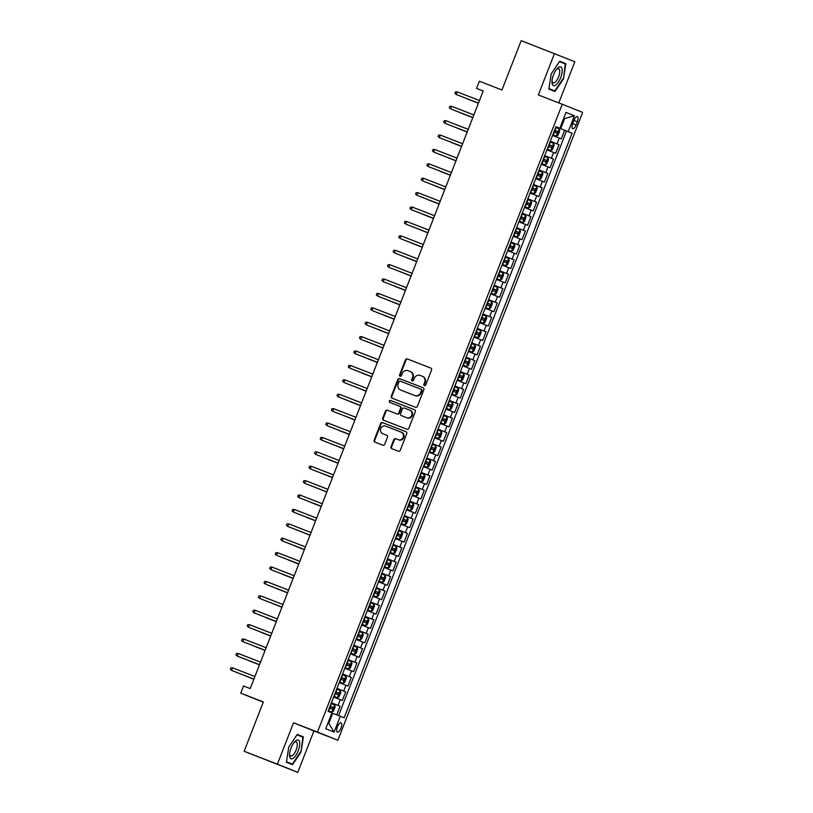 <?xml version="1.0" encoding="UTF-8"?>
<svg xmlns="http://www.w3.org/2000/svg" width="813" height="813" viewBox="0 0 813 813"><rect width="100%" height="100%" fill="white"/><g stroke="black" fill="none" stroke-linecap="round" stroke-linejoin="round"><path stroke-width="1.22" d="M424.406 385.626A1.057 0.976 -68.1 0 0 425.707 384.996L431.571 369.976A1.514 1.402 -68.1 0 0 430.809 368.055L407.303 358.94A1.514 1.402 -68.1 0 0 405.453 359.844L399.6 374.864A1.057 0.976 -68.1 0 0 400.128 376.206A1.057 0.976 -68.1 0 0 401.419 375.576L402.181 373.634A4.858 4.482 -68.1 0 1 408.126 370.728L410.077 371.49A4.858 4.482 -68.1 0 1 410.128 371.5A4.858 4.482 -68.1 0 1 412.496 377.628L411.744 379.58A1.057 0.976 -68.1 0 0 412.272 380.921A1.057 0.976 -68.1 0 0 413.563 380.281L414.325 378.34A4.858 4.482 -68.1 0 1 420.27 375.443L422.221 376.195A4.858 4.482 -68.1 0 1 424.64 382.344L423.878 384.285A1.057 0.976 -68.1 0 0 424.406 385.626L424.406 385.626M340.993 728.163A4.949 1.9 111.2 0 0 341.013 722.848A4.949 1.9 111.2 0 0 337.456 726.751A4.949 1.9 111.2 0 0 337.436 732.076A4.949 1.9 111.2 0 0 340.993 728.163M391.033 446.764A1.514 1.402 -68.1 0 0 391.785 448.674L398.38 451.235A1.514 1.402 -68.1 0 0 400.24 450.331L406.744 433.654A1.514 1.402 -68.1 0 0 406.002 431.733L382.486 422.618A1.514 1.402 -68.1 0 0 380.626 423.522L374.122 440.199A1.514 1.402 -68.1 0 0 374.864 442.109A1.514 1.402 -68.1 0 0 374.874 442.12L382.842 445.209A1.514 1.402 -68.1 0 0 384.701 444.305L387.486 437.16A1.514 1.402 -68.1 0 0 386.744 435.25L382.781 433.715A4.055 3.75 -68.1 0 1 380.769 428.553A4.055 3.75 -68.1 0 1 385.728 426.154L401.195 432.15A4.055 3.75 -68.1 0 0 401.195 432.15A4.055 3.75 -68.1 0 1 403.207 437.313A4.055 3.75 -68.1 0 1 398.248 439.711L395.677 438.715A1.514 1.402 -68.1 0 0 393.817 439.62L391.033 446.764L391.581 446.977A1.514 1.402 -68.1 0 0 392.222 448.847M558.795 102.895L574.852 61.737L521.194 40.65L501.967 89.969L479.355 81.198L476.54 88.393L483.196 90.975L250.211 688.56L243.554 685.979L240.75 693.174L263.27 702.178M277.396 764.169L297.792 772.35L313.93 730.948L293.534 722.767L277.396 764.169L244.134 751.263L263.361 701.944L240.75 693.174M293.534 722.767L317.476 732.056L562.261 104.237L582.657 112.418L337.873 740.237L317.476 732.056M554.456 53.556L538.308 94.948L562.261 104.237M415.514 407.283A1.514 1.402 -68.1 0 0 417.374 406.378L423.878 389.691A1.514 1.402 -68.1 0 0 423.136 387.781A1.514 1.402 -68.1 0 0 423.126 387.771L399.62 378.655A1.514 1.402 -68.1 0 0 397.76 379.559L391.256 396.246A1.514 1.402 -68.1 0 0 391.998 398.157L415.514 407.283M415.311 411.673L408.807 428.349A1.514 1.402 -68.1 0 1 406.947 429.264L383.451 420.138A1.514 1.402 -68.1 0 0 383.451 420.138A1.514 1.402 -68.1 0 1 382.689 418.217L385.474 411.083A1.514 1.402 -68.1 0 1 387.334 410.179L396.866 413.878A1.514 1.402 -68.1 0 0 398.716 412.963L400.565 408.228A1.514 1.402 -68.1 0 0 399.813 406.317L389.884 402.465A1.057 0.976 -68.1 0 1 389.366 401.114A1.057 0.976 -68.1 0 1 390.657 400.484L414.559 409.752A1.514 1.402 -68.1 0 0 414.559 409.752L414.559 409.752A1.514 1.402 -68.1 0 1 415.311 411.673M297.792 772.35L244.134 751.263M336.724 714.84L340.078 706.233L331.358 702.849M331.379 702.798L338.066 705.42L340.312 699.668L342.324 700.471L345.698 691.833L336.968 688.448M336.989 688.398L343.686 691.03L345.932 685.268L347.944 686.07L351.307 677.432L342.588 674.048M342.598 673.997L349.295 676.629L351.541 670.867L353.553 671.67L356.927 663.032L348.198 659.648M348.218 659.597L354.915 662.229L357.161 656.467L359.173 657.27L362.537 648.632L353.807 645.248M353.828 645.197L360.525 647.829L362.771 642.067L364.783 642.87L368.157 634.231L359.427 630.847M359.448 630.797L366.145 633.429L368.391 627.666L370.403 628.469L373.767 619.831L365.037 616.447M365.057 616.396L371.754 619.028L374 613.266L376.013 614.079L379.376 605.431L370.657 602.047L379.376 605.431M377.364 604.628L379.61 598.866L381.622 599.679L384.996 591.031L376.267 587.647M376.287 587.606L382.984 590.228L385.23 584.466L387.242 585.279L390.606 576.63L381.886 573.246M381.897 573.206L388.594 575.828L390.84 570.065L392.852 570.878L396.226 562.24L387.496 558.846M387.516 558.805L394.214 561.427L396.459 555.665L398.472 556.478L401.835 547.84L393.116 544.456M393.126 544.405L399.823 547.027L402.069 541.265L404.081 542.078L407.455 533.44L398.726 530.056M398.746 530.005L405.443 532.627L407.689 526.875L409.701 527.678L413.065 519.04L404.335 515.655M404.356 515.605L411.053 518.227L413.299 512.475L415.311 513.277L418.685 504.639L409.955 501.255M409.976 501.204L416.673 503.826L418.908 498.074L420.921 498.877L424.295 490.239L415.565 486.855M415.585 486.804L422.282 489.436L424.528 483.674L426.54 484.477L429.904 475.839L421.185 472.455M421.205 472.404L427.892 475.036L430.138 469.274L432.15 470.077L435.524 461.438L426.795 458.054M426.815 458.004L433.512 460.636L435.758 454.874L437.77 455.676L441.134 447.038L432.414 443.654M432.425 443.603L439.122 446.235L441.368 440.473L443.38 441.276L446.754 432.638L438.024 429.254M438.044 429.203L444.741 431.835L446.987 426.073L449 426.876L452.363 418.238L443.634 414.854M443.654 414.803L450.351 417.435L452.597 411.673L454.609 412.486L457.983 403.837L449.254 400.453M449.274 400.413L455.971 403.035L458.217 397.272L460.229 398.085L463.593 389.437L454.863 386.053M454.884 386.012L461.581 388.634L463.827 382.872L465.839 383.685L469.203 375.037L460.483 371.653M460.504 371.612L467.19 374.234L469.436 368.472L471.449 369.285L474.822 360.647L466.093 357.253M466.113 357.212L472.81 359.834L475.056 354.072L477.068 354.885L480.432 346.247L471.713 342.862M471.723 342.812L478.42 345.434L480.666 339.671L482.678 340.484L486.052 331.846L477.322 328.462M477.343 328.411L484.04 331.033L486.286 325.281L488.298 326.084L491.662 317.446L482.942 314.062M482.952 314.011L489.65 316.633L491.895 310.881L493.908 311.684L497.282 303.046L488.552 299.662M488.572 299.611L495.269 302.233L497.515 296.481L499.528 297.284L502.891 288.645L494.162 285.261M494.182 285.211L500.879 287.843L503.125 282.081L505.137 282.883L508.511 274.245L499.782 270.861M499.802 270.81L506.499 273.442L508.735 267.68L510.747 268.483L514.121 259.845L505.391 256.461M505.412 256.41L512.109 259.042L514.355 253.28L516.367 254.083L519.731 245.445L511.011 242.061M511.031 242.01L517.718 244.642L519.964 238.88L521.976 239.683L525.35 231.044L516.621 227.66M516.641 227.61L523.338 230.242L525.584 224.479L527.596 225.282L530.96 216.644L522.241 213.26M522.251 213.209L528.948 215.841L531.194 210.079L533.206 210.882L536.58 202.244L527.85 198.86M527.871 198.819L534.568 201.441L536.814 195.679L538.826 196.492L542.19 187.844L533.46 184.46M533.48 184.419L540.178 187.041L542.423 181.279L544.436 182.092L547.81 173.443L539.08 170.059M539.1 170.019L545.797 172.641L548.043 166.878L550.055 167.691L553.419 159.053L544.69 155.659L553.419 159.053M551.407 158.24L553.653 152.478L555.665 153.291L559.029 144.653L550.33 141.218M550.31 141.259L559.029 144.653M573.927 120.415L572.698 123.576A4.787 1.839 111.2 0 0 572.667 128.728A4.787 1.839 111.2 0 0 576.112 124.948L577.342 121.777A4.787 1.839 111.2 0 0 577.372 116.625A4.787 1.839 111.2 0 0 573.927 120.415L577.342 121.777M327.954 723.011L328.828 723.367L332.761 713.286L344.143 717.777L572.078 133.159L555.94 126.818M340.291 716.233L334.113 732.076L325.739 728.712L331.907 712.869L328.046 711.324L555.98 126.706L559.842 128.251L566.021 112.407L574.395 115.771L568.226 131.615M338.584 715.562L566.498 130.995L564.649 130.253L561.275 138.891L552.576 135.456M545.797 172.641L547.81 173.443M540.178 187.041L542.19 187.844M534.568 201.441L536.58 202.244M528.948 215.841L530.96 216.644M523.338 230.242L525.35 231.044M517.718 244.642L519.731 245.445M512.109 259.042L514.121 259.845M506.499 273.442L508.511 274.245M500.879 287.843L502.891 288.645M495.269 302.233L497.282 303.046M489.65 316.633L491.662 317.446M484.04 331.033L486.052 331.846M478.42 345.434L480.432 346.247M472.81 359.834L474.822 360.647M467.19 374.234L469.203 375.037M461.581 388.634L463.593 389.437M455.971 403.035L457.983 403.837M450.351 417.435L452.363 418.238M444.741 431.835L446.754 432.638M439.122 446.235L441.134 447.038M433.512 460.636L435.524 461.438M427.892 475.036L429.904 475.839M422.282 489.436L424.295 490.239M416.673 503.826L418.685 504.639M411.053 518.227L413.065 519.04M405.443 532.627L407.455 533.44M399.823 547.027L401.835 547.84M394.214 561.427L396.226 562.24M388.594 575.828L390.606 576.63M382.984 590.228L384.996 591.031M371.754 619.028L373.767 619.831M366.145 633.429L368.157 634.231M360.525 647.829L362.537 648.632M354.915 662.229L356.927 663.032M349.295 676.629L351.307 677.432M343.686 691.03L345.698 691.833M338.066 705.42L340.078 706.233M332.761 713.286L331.877 712.94M560.696 128.657L564.629 118.586L563.755 118.231L564.629 118.586L574.395 115.771M555.96 126.767L559.842 128.251M313.93 730.948L337.873 740.237M476.54 88.393L483.166 91.046M555.919 126.869L564.649 130.253M566.498 130.995L572.078 133.159M553.653 152.478L546.956 149.856M548.043 166.878L541.346 164.256M542.423 181.279L535.726 178.657M536.814 195.679L530.117 193.057M531.194 210.079L524.497 207.457M525.584 224.479L518.887 221.858M519.964 238.88L513.277 236.258M514.355 253.28L507.658 250.648M508.735 267.68L502.048 265.048M503.125 282.081L496.428 279.448M497.515 296.481L490.818 293.849M491.895 310.881L485.198 308.249M486.286 325.281L479.589 322.649M480.666 339.671L473.969 337.049M475.056 354.072L468.359 351.45M469.436 368.472L462.749 365.85M463.827 382.872L457.13 380.25M458.217 397.272L451.52 394.651M452.597 411.673L445.9 409.051M446.987 426.073L440.29 423.451M441.368 440.473L434.67 437.851M435.758 454.874L429.061 452.241M430.138 469.274L423.451 466.642M424.528 483.674L417.831 481.042M418.908 498.074L412.221 495.442M413.299 512.475L406.602 509.842M407.689 526.875L400.992 524.243M402.069 541.265L395.372 538.643M396.459 555.665L389.762 553.043M390.84 570.065L384.143 567.444M385.23 584.466L378.533 581.844M379.61 598.866L372.923 596.244M374 613.266L367.303 610.644M368.391 627.666L361.694 625.045M362.771 642.067L356.074 639.445M357.161 656.467L350.464 653.835M351.541 670.867L344.844 668.235M345.932 685.268L339.234 682.635M340.312 699.668L333.625 697.036M334.113 732.076L328.828 723.367M551.214 73.902L548.866 89.023L555.005 91.493L563.49 78.82L565.838 63.699L559.7 61.239L551.214 73.902M292.548 764.667L301.034 752.005L303.381 736.873L297.233 734.413L288.747 747.076L286.4 762.208L292.548 764.667M560.187 61.93L559.659 61.29M560.248 61.534L565.838 63.699M559.435 61.636L565.309 63.993L563.49 78.82M297.731 735.115L297.202 734.474M297.792 734.708L303.381 736.873M296.969 734.81L302.853 737.167L301.034 752.005M424.691 385.687A1.057 0.976 -68.1 0 1 424.437 384.508L425.189 382.567A4.858 4.482 -68.1 0 0 422.78 376.419L422.313 376.236M410.169 371.521L410.636 371.714A4.858 4.482 -68.1 0 1 410.677 371.724A4.858 4.482 -68.1 0 1 413.045 377.852L412.293 379.793A1.057 0.976 -68.1 0 0 412.557 380.982M430.931 368.116L407.862 359.163A1.514 1.402 -68.1 0 0 406.002 360.068L400.148 375.088A1.057 0.976 -68.1 0 0 400.413 376.267M423.248 387.831L400.169 378.878A1.514 1.402 -68.1 0 0 398.319 379.783L391.815 396.459A1.514 1.402 -68.1 0 0 392.445 398.329M421.449 390.545A1.057 0.976 -68.1 0 0 420.921 389.203A1.057 0.976 -68.1 0 0 420.921 389.193L400.281 381.195A1.057 0.976 -68.1 0 0 398.99 381.825L398.187 383.878A4.858 4.482 -68.1 0 0 400.555 390.006A4.858 4.482 -68.1 0 0 400.606 390.016L414.701 395.494A4.858 4.482 -68.1 0 0 420.646 392.588L421.449 390.545L421.998 390.758A1.057 0.976 -68.1 0 0 421.469 389.417L421.48 389.417M401.063 390.21A4.858 4.482 -68.1 0 0 401.114 390.23A4.858 4.482 -68.1 0 0 401.155 390.24L400.606 390.016M421.998 390.758L421.195 392.811A4.858 4.482 -68.1 0 1 415.25 395.718L401.155 390.24M399.844 406.327L400.362 406.53A1.514 1.402 -68.1 0 0 400.362 406.53A1.514 1.402 -68.1 0 1 401.114 408.451L399.274 413.187A1.514 1.402 -68.1 0 1 397.415 414.091L387.882 410.392A1.514 1.402 -68.1 0 0 386.023 411.307L383.238 418.441A1.514 1.402 -68.1 0 0 383.878 420.311M414.671 409.813L391.216 400.707A1.057 0.976 -68.1 0 0 390.342 402.638M406.754 417.709A4.055 3.75 -68.1 0 0 411.713 415.301A4.055 3.75 -68.1 0 0 409.701 410.148L404.254 408.035A1.514 1.402 -68.1 0 0 402.394 408.939L400.545 413.675A1.514 1.402 -68.1 0 0 401.307 415.595L407.303 417.933A4.055 3.75 -68.1 0 0 412.262 415.524A4.055 3.75 -68.1 0 0 410.25 410.372L410.291 410.382M401.287 415.595L401.846 415.809A1.514 1.402 -68.1 0 0 401.846 415.809A1.514 1.402 -68.1 0 0 401.856 415.819L401.307 415.595M407.303 417.933L401.856 415.819M401.276 432.181L401.754 432.374A4.055 3.75 -68.1 0 1 401.785 432.394A4.055 3.75 -68.1 0 1 403.766 437.526A4.055 3.75 -68.1 0 1 398.807 439.935L396.226 438.939A1.514 1.402 -68.1 0 0 394.366 439.843L391.581 446.977M383.258 433.908A4.055 3.75 -68.1 0 0 383.33 433.929L382.781 433.715M386.846 435.301L383.33 433.929M406.104 431.784L383.035 422.831A1.514 1.402 -68.1 0 0 381.175 423.746L374.671 440.422A1.514 1.402 -68.1 0 0 375.311 442.282M556.387 136.127L552.85 134.745L556.438 136.106L558.053 135.131L559.74 130.812L559.202 128.932L555.655 127.539M553.917 132.001L556.885 133.169L557.555 131.442L554.588 130.273L555.635 130.7L554.964 132.428M468.217 99.298L478.41 103.251L468.217 99.298M457.211 91.889L455.473 91.879L454.914 93.322L456.195 94.481L457.211 91.889L479.477 100.527M478.461 103.119L456.195 94.481L478.461 103.129M560.665 77.692A10.051 3.862 111.2 0 0 561.803 68.099A10.051 3.862 111.2 0 0 557.007 68.759A10.051 3.862 111.2 0 0 553.501 74.826A10.051 3.862 111.2 0 0 551.976 81.747A10.051 3.862 111.2 0 0 555.045 85.477A10.051 3.862 111.2 0 0 560.665 77.692M552.027 80.731A7.602 2.927 111.2 0 0 553.125 82.875A7.602 2.927 111.2 0 0 558.582 76.879A7.602 2.927 111.2 0 0 558.622 68.698A7.602 2.927 111.2 0 0 556.366 69.542M563.033 78.648L554.812 90.914L548.927 88.627M554.812 90.914L548.938 88.556M299.58 742.045A10.051 3.862 111.2 0 0 294.55 741.944A10.051 3.862 111.2 0 0 289.509 754.921A10.051 3.862 111.2 0 0 289.672 756.822A10.051 3.862 111.2 0 0 295.902 755.358A10.051 3.862 111.2 0 0 299.58 742.045M289.57 753.915A7.602 2.927 111.2 0 0 289.662 754.555A7.602 2.927 111.2 0 0 290.658 756.06A7.602 2.927 111.2 0 0 295.322 751.842A7.602 2.927 111.2 0 0 297.162 743.377A7.602 2.927 111.2 0 0 296.166 741.873A7.602 2.927 111.2 0 0 293.91 742.716M300.576 751.822L292.355 764.098L286.461 761.801M292.355 764.098L286.471 761.74M550.777 150.527L547.24 149.135L550.818 150.507L552.444 149.531L554.12 145.212L553.582 143.332L550.045 141.94M548.308 146.401L551.265 147.57L551.936 145.842L548.978 144.673L550.025 145.09L549.354 146.818M462.597 113.698L472.79 117.651L462.597 113.698M541.621 163.545L545.208 164.907L546.824 163.931L548.511 159.612L547.972 157.732L544.425 156.34M545.157 164.927L541.621 163.535M542.688 160.801L545.655 161.96L546.326 160.232L543.358 159.074L544.415 159.49L543.734 161.218M456.987 128.098L467.18 132.052L456.987 128.098M539.547 179.327L536.011 177.935L539.588 179.307L541.214 178.332L542.901 174.012L542.373 172.173L538.816 170.74M537.078 175.202L540.035 176.37L540.716 174.632L537.749 173.474L538.795 173.891L538.125 175.618M542.373 172.173L539.588 179.307M451.378 142.499L461.571 146.452L451.378 142.499M533.938 193.728L530.391 192.335L533.978 193.707L535.594 192.732L537.281 188.413L536.743 186.533L533.206 185.14M531.458 189.602L534.426 190.76L535.096 189.033L532.139 187.874M532.129 187.884L533.186 188.291L532.505 190.018M444.813 156.391L455.951 160.852M444.508 156.269L455.961 160.842M451.591 106.29L449.863 106.279L449.294 107.723L450.585 108.881L451.591 106.29L473.857 114.928M451.571 109.277L472.841 117.529L451.571 109.277M445.981 120.69L444.244 120.68L443.685 122.123L444.965 123.281L445.981 120.69L468.247 129.328M445.961 123.678L467.231 131.93L445.961 123.678M440.361 135.09L438.634 135.08L438.075 136.523L439.355 137.682L440.361 135.09L462.627 143.728M440.351 138.078L461.611 146.33L440.351 138.078M434.752 149.49L433.014 149.48L432.455 150.923L433.746 152.082L434.752 149.49L457.018 158.129M434.731 152.478L456.002 160.73L434.731 152.478M528.318 208.128L524.781 206.736L528.359 208.108L529.985 207.132L531.672 202.813L531.123 200.933L527.586 199.541M525.848 204.002L528.816 205.161L529.487 203.433L526.519 202.274L527.566 202.691L526.895 204.419M440.148 171.299L450.341 175.252L440.148 171.299M429.142 163.891L427.404 163.88L426.845 165.324L428.126 166.482L429.142 163.891L451.398 172.529M450.392 175.12L428.126 166.482L450.382 175.13M522.708 222.528L519.161 221.136L522.749 222.508L524.375 221.532L526.052 217.213L525.513 215.333L521.976 213.941M520.229 218.402L523.196 219.561L523.867 217.833L520.909 216.675M520.899 216.685L521.956 217.091L521.285 218.819M434.528 185.699L444.721 189.653L434.528 185.699M423.522 178.291L421.795 178.281L421.225 179.724L422.516 180.882L423.522 178.291L445.788 186.919M423.502 181.279L444.772 189.531L423.502 181.279M513.552 235.546L517.088 236.929L518.755 235.933L520.442 231.614L519.903 229.723L516.357 228.341M517.088 236.929L513.552 235.536M514.619 232.803L517.586 233.961L518.257 232.233L515.29 231.075L516.336 231.492L515.666 233.219M428.918 200.1L439.111 204.053L428.918 200.1M417.912 192.681L416.175 192.681L415.616 194.124L416.896 195.283L417.912 192.681L440.168 201.319M417.892 195.679L439.162 203.931L417.892 195.679M511.479 251.329L507.942 249.937L511.479 251.329L513.145 250.333L514.822 246.014L514.283 244.124L510.747 242.741M509.009 247.203L511.966 248.361L512.637 246.634L509.68 245.475L510.727 245.892L510.056 247.619M423.299 214.5L433.492 218.453L423.299 214.5M412.293 207.081L410.565 207.081L409.996 208.514L411.287 209.673L412.293 207.081L434.559 215.719M433.553 218.311L411.287 209.673L433.542 218.331M505.859 265.729L502.322 264.337L505.859 265.729L507.525 264.733L509.212 260.414L508.674 258.524L505.127 257.132M503.389 261.603L506.357 262.762L507.027 261.034L504.06 259.875L505.117 260.292L504.436 262.02M416.744 228.382L427.882 232.853M416.439 228.27L427.882 232.843M406.683 221.482L404.945 221.482L404.386 222.914L405.667 224.073L406.683 221.482L428.949 230.12M406.663 224.479L427.933 232.721L406.663 224.479M500.249 280.129L496.713 278.737L500.249 280.129L501.916 279.133L503.603 274.804L503.054 272.924L499.517 271.532M497.78 276.003L500.737 277.162L501.408 275.434L498.45 274.276L499.497 274.692L498.826 276.42M412.069 243.3L422.262 247.254L412.069 243.3M401.063 235.882L399.335 235.882L398.776 237.315L400.057 238.473L401.063 235.882L423.329 244.52M401.053 238.87L422.313 247.122L401.053 238.87M497.454 287.375L494.68 294.499L491.276 293.219L494.639 294.53L496.296 293.523L497.983 289.204L497.444 287.324L493.898 285.932M492.16 290.404L495.127 291.562L495.798 289.834L492.83 288.676L493.887 289.093L493.206 290.82M406.459 257.701L416.652 261.654L406.459 257.701M395.453 250.282L393.716 250.282L393.157 251.715L394.437 252.873L395.453 250.282L417.719 258.92M395.433 253.27L416.703 261.522L395.433 253.27M489.02 308.93L485.483 307.538L489.02 308.93L490.686 307.924L492.373 303.605L491.824 301.725L488.288 300.332M486.55 304.804L489.517 305.962L490.188 304.235L487.221 303.066M487.221 303.076L488.267 303.493L487.597 305.221M399.894 271.583L411.043 276.054M399.6 271.471L411.043 276.034M389.834 264.682L388.106 264.672L387.547 266.115L388.827 267.274L389.834 264.682L412.1 273.32M389.823 267.67L411.083 275.922L389.823 267.67M486.225 316.176L483.45 323.3L480.056 322.019L483.41 323.32L485.066 322.324L486.753 318.005L486.215 316.125L482.678 314.733M480.93 319.194L483.898 320.363L484.568 318.635L481.611 317.466L482.658 317.893L481.977 319.621M395.23 286.491L405.423 290.454L395.23 286.491M384.224 279.083L382.486 279.072L381.927 280.515L383.218 281.674L384.224 279.083L406.49 287.721M405.474 290.312L383.218 281.674L405.474 290.322M477.79 337.72L474.253 336.338L477.831 337.7L479.457 336.724L481.144 332.405L480.595 330.525L477.058 329.133M475.32 333.594L478.288 334.763L478.959 333.035L475.991 331.867L477.038 332.293L476.367 334.021M389.62 300.891L399.813 304.845L389.62 300.891M378.614 293.483L376.876 293.473L376.317 294.916L377.598 296.074L378.614 293.483L400.87 302.121M378.594 296.471L399.864 304.723L378.594 296.471M472.18 352.12L468.634 350.738L472.221 352.1L473.847 351.125L475.524 346.805L474.985 344.925L471.449 343.533M469.701 347.994L472.668 349.163L473.339 347.436L470.381 346.267L471.428 346.684L470.757 348.411M384 315.292L394.193 319.245L384 315.292M372.994 307.883L371.267 307.873L370.698 309.316L371.988 310.475L372.994 307.883L395.26 316.521M372.974 310.871L394.244 319.123L372.974 310.871M466.56 366.521L463.024 365.128L466.611 366.5L468.227 365.525L469.914 361.206L469.375 359.326L465.829 357.933M464.091 362.395L467.058 363.563L467.729 361.826L464.762 360.667L465.808 361.084L465.138 362.811M378.391 329.692L388.584 333.645L378.391 329.692M367.385 322.283L365.647 322.273L365.088 323.716L366.368 324.875L367.385 322.283L389.651 330.921M367.364 325.271L388.634 333.523L367.364 325.271M460.951 380.921L457.414 379.529L460.991 380.901L462.617 379.925L464.294 375.606L463.756 373.726L460.219 372.334M458.481 376.795L461.438 377.964L462.109 376.226L459.152 375.067M459.152 375.078L460.199 375.484L459.528 377.212M371.826 343.584L382.964 348.045M371.531 343.462L382.974 348.035M361.765 336.684L360.037 336.673L359.468 338.117L360.759 339.275L361.765 336.684L384.031 345.322M361.744 339.671L383.014 347.923L361.744 339.671M455.331 395.321L451.794 393.929L455.382 395.301L456.997 394.325L458.684 390.006L458.146 388.126L454.599 386.734M452.861 391.195L455.829 392.354L456.5 390.626L453.532 389.468L454.589 389.884L453.908 391.612M367.161 358.492L377.354 362.446L367.161 358.492M356.155 351.084L354.417 351.074L353.858 352.517L355.139 353.675L356.155 351.084L378.421 359.722M377.405 362.313L355.139 353.675L377.405 362.324M452.546 402.567L449.762 409.701L446.367 408.411L449.721 409.722L451.388 408.726L453.075 404.407L452.526 402.526L448.989 401.134M447.252 405.596L450.209 406.754L450.89 405.026L447.922 403.868L448.969 404.285L448.298 406.012M361.551 372.893L371.744 376.846L361.551 372.893M350.535 365.484L348.807 365.474L348.249 366.917L349.529 368.076L350.535 365.484L372.801 374.122M350.525 368.472L371.785 376.724L350.525 368.472M440.565 422.74L444.111 424.122L445.768 423.126L447.455 418.807L446.916 416.927L443.38 415.534M444.111 424.122L440.565 422.73M441.632 419.996L444.599 421.154L445.27 419.427L442.313 418.268L443.359 418.685L442.679 420.412M354.986 386.775L366.124 391.246M354.681 386.663L366.135 391.236M344.925 379.884L343.188 379.874L342.629 381.317L343.919 382.476L344.925 379.884L367.191 388.523M344.905 382.872L366.175 391.124L344.905 382.872M441.317 431.368L438.532 438.502L435.138 437.211L438.492 438.522L440.158 437.526L441.845 433.207L441.296 431.317L437.76 429.935M436.022 434.396L438.99 435.555L439.66 433.827L436.693 432.668L437.74 433.085L437.069 434.813M350.322 401.693L360.515 405.646L350.322 401.693M339.316 394.275L337.578 394.275L337.019 395.718L338.299 396.876L339.316 394.275L361.572 402.913M360.566 405.504L338.299 396.876L360.555 405.524M432.882 452.922L429.335 451.53L432.882 452.922L434.549 451.926L436.225 447.607L435.687 445.717L432.15 444.335M430.402 448.796L433.37 449.955L434.04 448.227L431.083 447.069M431.073 447.079L432.13 447.485L431.459 449.213M343.757 415.575L354.895 420.047M343.452 415.463L354.905 420.036M333.696 408.675L331.968 408.675L331.399 410.108L332.69 411.266L333.696 408.675L355.962 417.313M333.676 411.673L354.946 419.925L333.676 411.673M427.262 467.323L423.725 465.93L427.262 467.323L428.929 466.327L430.616 462.008L430.077 460.117L426.53 458.725M424.793 463.197L427.76 464.355L428.431 462.627L425.463 461.469L426.51 461.886L425.839 463.613M339.092 430.494L349.285 434.447L339.092 430.494M328.086 423.075L326.348 423.075L325.789 424.508L327.07 425.666L328.086 423.075L350.342 431.713M328.066 426.073L349.336 434.315L328.066 426.073M418.106 480.341L421.652 481.723L423.319 480.727L424.996 476.398L424.457 474.518L420.921 473.125M421.652 481.723L418.116 480.331M419.183 477.597L422.14 478.755L422.811 477.028L419.854 475.869L420.9 476.286L420.23 478.014M332.527 444.376L343.665 448.847M332.232 444.264L343.675 448.837M322.466 437.475L320.739 437.475L320.17 438.908L321.46 440.067L322.466 437.475L344.732 446.113M343.726 448.705L321.46 440.067L343.716 448.715M412.496 494.741L416.032 496.123L417.699 495.117L419.386 490.798L418.847 488.918L415.301 487.526M416.032 496.123L412.496 494.731M413.563 491.997L416.53 493.156L417.201 491.428L414.234 490.269L415.291 490.686L414.61 492.414M327.863 459.294L338.056 463.247L327.863 459.294M316.857 451.876L315.119 451.876L314.56 453.308L315.84 454.467L316.857 451.876L339.123 460.514M316.836 454.863L338.106 463.115L316.836 454.863M406.876 509.131L410.423 510.523L412.089 509.517L413.776 505.198L413.248 503.369L409.691 501.926M410.423 510.523L406.886 509.131M407.953 506.397L410.911 507.556L411.581 505.828L408.624 504.66L409.671 505.086L409 506.814M321.298 473.176L332.436 477.648M321.003 473.064L332.446 477.627M311.237 466.276L309.509 466.266L308.95 467.709L310.231 468.867L311.237 466.276L333.503 474.914M332.497 477.505L310.231 468.867L332.487 477.516M404.813 524.924L401.266 523.531L404.813 524.924L406.47 523.918L408.156 519.598L407.618 517.718L404.071 516.326M402.333 520.787L405.301 521.956L405.972 520.229L403.004 519.06L404.061 519.487L403.38 521.214M315.688 487.576L326.826 492.048M315.383 487.465L326.826 492.028M305.627 480.676L303.889 480.666L303.33 482.109L304.611 483.268L305.627 480.676L327.893 489.314M305.607 483.664L326.877 491.916L305.607 483.664M399.193 539.314L395.657 537.932L399.234 539.293L400.86 538.318L402.547 533.999L401.998 532.119L398.461 530.726M396.724 535.188L399.691 536.356L400.362 534.629L397.394 533.46L398.441 533.887L397.77 535.615M311.023 502.485L321.216 506.438L311.023 502.485M300.007 495.076L298.28 495.066L297.721 496.509L299.001 497.668L300.007 495.076L322.273 503.714M321.267 506.306L299.001 497.668L321.257 506.316M393.583 553.714L390.037 552.332L393.624 553.694L395.24 552.718L396.927 548.399L396.388 546.519L392.852 545.127M391.104 549.588L394.071 550.757L394.742 549.029L391.785 547.86L392.831 548.277L392.151 550.015M305.403 516.885L315.596 520.838L305.403 516.885M294.397 509.477L292.66 509.466L292.101 510.91L293.391 512.068L294.397 509.477L316.664 518.115M294.377 512.464L315.647 520.716L294.377 512.464M387.964 568.114L384.427 566.722L388.004 568.094L389.63 567.118L391.317 562.799L390.768 560.919L387.232 559.527M385.494 563.988L388.462 565.157L389.132 563.419L386.165 562.261M386.165 562.271L387.212 562.677L386.541 564.405M298.838 530.777L309.987 535.239M298.544 530.655L309.987 535.228M288.788 523.877L287.05 523.867L286.491 525.31L287.772 526.468L288.788 523.877L311.044 532.515M288.767 526.865L310.038 535.117L288.767 526.865M382.354 582.515L378.807 581.122L382.395 582.494L384.021 581.519L385.697 577.2L385.159 575.319L381.622 573.927M379.874 578.389L382.842 579.557L383.512 577.819L380.555 576.661L381.602 577.078L380.931 578.805M294.174 545.686L304.367 549.639L294.174 545.686M283.168 538.277L281.44 538.267L280.871 539.71L282.162 540.869L283.168 538.277L305.434 546.915M304.428 549.507L282.162 540.869L304.418 549.517M376.734 596.915L373.197 595.523L376.785 596.894L378.401 595.919L380.088 591.6L379.549 589.72L376.002 588.327M374.265 592.789L377.232 593.947L377.903 592.22L374.935 591.061L375.982 591.478L375.311 593.205M288.564 560.086L298.757 564.039L288.564 560.086M277.558 552.677L275.82 552.667L275.261 554.11L276.542 555.269L277.558 552.677L299.824 561.316M277.538 555.665L298.808 563.917L277.538 555.665M367.578 609.933L371.124 611.315L372.791 610.319L374.468 606L373.95 604.161L370.393 602.728M371.124 611.315L367.588 609.923M368.655 607.189L371.612 608.348L372.283 606.62L369.326 605.461L370.372 605.878L369.702 607.606M282.944 574.486L293.137 578.439L282.944 574.486M271.938 567.078L270.211 567.068L269.642 568.511L270.932 569.669L271.938 567.078L294.204 575.716M271.918 570.065L293.188 578.317L271.918 570.065M365.504 625.715L361.968 624.323L365.555 625.695L367.171 624.719L368.858 620.4L368.33 618.561L364.773 617.128M363.035 621.589L366.002 622.748L366.673 621.02L363.706 619.862L364.763 620.278L364.082 622.006M368.33 618.561L365.555 625.695M277.335 588.886L287.528 592.84L277.335 588.886M266.329 581.478L264.591 581.468L264.032 582.911L265.312 584.069L266.329 581.478L288.595 590.116M266.308 584.466L287.578 592.718L266.308 584.466M359.895 640.116L356.358 638.723L359.935 640.095L361.561 639.12L363.248 634.801L362.7 632.91L359.163 631.528M357.425 635.99L360.383 637.148L361.053 635.42L358.096 634.262M358.096 634.272L359.143 634.679L358.472 636.406M270.77 602.768L281.918 607.24M270.475 602.657L281.918 607.23M260.709 595.878L258.981 595.868L258.422 597.311L259.703 598.47L260.709 595.878L282.975 604.506M260.699 598.866L281.959 607.118L260.699 598.866M354.285 654.516L350.738 653.124L354.285 654.516L355.942 653.52L357.629 649.201L357.09 647.311L353.553 645.929M351.805 650.39L354.773 651.548L355.444 649.821L352.486 648.662L353.533 649.079L352.852 650.807M266.105 617.687L276.298 621.64L266.105 617.687M255.099 610.268L253.361 610.268L252.802 611.701L254.093 612.86L255.099 610.268L277.365 618.906M276.349 621.498L254.093 612.86L276.349 621.518M348.665 668.916L345.129 667.524L348.665 668.916L350.332 667.92L352.019 663.601L351.47 661.711L347.934 660.319M346.196 664.79L349.153 665.949L349.834 664.221L346.866 663.062L347.913 663.479L347.242 665.207M260.495 632.087L270.688 636.04L260.495 632.087M249.489 624.669L247.752 624.669L247.193 626.101L248.473 627.26L249.489 624.669L271.745 633.307M249.469 627.666L270.729 635.908L249.469 627.666M339.509 681.934L343.056 683.316L344.722 682.32L346.399 677.991L345.86 676.111L342.324 674.719M343.056 683.316L339.509 681.924M340.576 679.19L343.543 680.349L344.214 678.621L341.257 677.463L342.303 677.879L341.633 679.607M254.876 646.487L265.068 650.441L254.876 646.487M243.87 639.069L242.142 639.069L241.573 640.502L242.863 641.66L243.87 639.069L266.136 647.707M243.849 642.057L265.119 650.309L243.849 642.057M337.436 697.717L333.899 696.324L337.436 697.717L339.102 696.721L340.789 692.391L340.251 690.511L336.704 689.119M334.966 693.591L337.923 694.749L338.604 693.022L335.637 691.863L336.684 692.28L336.013 694.007M249.266 660.888L259.459 664.841L249.266 660.888M238.26 653.469L236.522 653.469L235.963 654.902L237.244 656.061L238.26 653.469L260.516 662.107M259.51 664.699L237.244 656.061L259.51 664.709M331.826 712.117L328.289 710.725L331.826 712.117L333.493 711.111L335.169 706.792L334.631 704.912L331.094 703.519M329.356 707.991L332.314 709.149L332.984 707.422L330.027 706.253L331.074 706.68L330.403 708.408M242.701 674.77L253.839 679.241M242.406 674.658L253.849 679.221M232.64 667.869L230.912 667.869L230.343 669.302L231.634 670.461L232.64 667.869L254.906 676.507M232.62 670.857L253.89 679.109L232.62 670.857M557.017 143.84L559.263 138.078M572.677 123.617L576.112 124.948M425.189 382.567L424.64 382.344M412.293 379.793L411.744 379.58M413.045 377.852L412.496 377.628M400.148 375.088L399.6 374.864M406.002 360.068L405.453 359.844M407.862 359.163L407.303 358.94M424.437 384.508L423.878 384.285M391.815 396.459L391.256 396.246M398.319 379.783L397.76 379.559M400.169 378.878L399.62 378.655M415.25 395.718L414.701 395.494M421.195 392.811L420.646 392.588M383.238 418.441L382.689 418.217M386.023 411.307L385.474 411.083M387.882 410.392L387.334 410.179M397.415 414.091L396.866 413.878M399.274 413.187L398.716 412.963M401.114 408.451L400.565 408.228M391.216 400.707L390.657 400.484M394.366 439.843L393.817 439.62M396.226 438.939L395.677 438.715M398.807 439.935L398.248 439.711M374.671 440.422L374.122 440.199M381.175 423.746L380.626 423.522M383.035 422.831L382.486 422.618M556.438 136.106L559.212 128.982M554.913 130.405L555.98 127.661M553.175 134.867L554.242 132.133M555.635 130.7L557.555 131.442M550.818 150.507L553.602 143.383M549.293 144.805L550.36 142.062M547.556 149.267L548.623 146.533M550.025 145.09L551.936 145.842M545.208 164.907L547.982 157.773M543.684 159.196L544.751 156.462M541.946 163.667L543.013 160.933M544.415 159.49L546.326 160.232M538.074 173.596L539.141 170.862M536.326 178.067L537.393 175.323M538.795 173.891L540.716 174.632M533.978 193.707L536.753 186.573M532.454 187.996L533.521 185.262M530.716 192.468L531.783 189.724M533.186 188.291L535.096 189.033M528.359 208.108L531.143 200.974M526.844 202.396L527.911 199.663M525.096 206.868L526.163 204.124M527.566 202.691L529.487 203.433M522.749 222.508L525.523 215.374M521.224 216.797L522.292 214.063M519.487 221.258L520.554 218.524M521.956 217.091L523.867 217.833M517.129 236.898L519.914 229.774M515.615 231.197L516.682 228.463M513.877 235.658L514.944 232.925M516.336 231.492L518.257 232.233M511.519 251.298L514.294 244.174M509.995 245.597L511.062 242.863M508.257 250.058L509.324 247.325M510.727 245.892L512.637 246.634M505.91 265.699L508.684 258.575M504.385 259.997L505.452 257.264M502.647 264.459L503.714 261.725M505.117 260.292L507.027 261.034M500.29 280.099L503.074 272.975M498.765 274.398L499.832 271.664M497.028 278.859L498.095 276.125M499.497 274.692L501.408 275.434M493.156 288.798L494.223 286.064M491.418 293.259L492.485 290.526M493.887 289.093L495.798 289.834M489.06 308.899L491.845 301.775M487.546 303.198L488.613 300.464M485.798 307.66L486.865 304.926M488.267 303.493L490.188 304.235M481.926 317.598L482.993 314.865M480.188 322.06L481.255 319.326M482.658 317.893L484.568 318.635M477.831 337.7L480.615 330.576M476.316 331.999L477.383 329.255M474.568 336.46L475.635 333.726M477.038 332.293L478.959 333.035M472.221 352.1L474.995 344.976M470.697 346.399L471.764 343.655M468.959 350.86L470.026 348.127M471.428 346.684L473.339 347.436M466.611 366.5L469.386 359.366M465.087 360.799L466.154 358.055M463.349 365.261L464.416 362.527M465.808 361.084L467.729 361.826M460.991 380.901L463.776 373.767M459.467 375.189L460.534 372.456M457.729 379.661L458.796 376.917M460.199 375.484L462.109 376.226M455.382 395.301L458.156 388.167M453.857 389.59L454.924 386.856M452.119 394.061L453.187 391.317M454.589 389.884L456.5 390.626M448.248 403.99L449.315 401.256M446.5 408.461L447.567 405.717M448.969 404.285L450.89 405.026M444.152 424.101L446.926 416.967M442.628 418.39L443.695 415.656M440.89 422.851L441.957 420.118M443.359 418.685L445.27 419.427M437.018 432.79L438.085 430.057M435.27 437.252L436.337 434.518M437.74 433.085L439.66 433.827M432.923 452.892L435.697 445.768M431.398 447.191L432.465 444.457M429.66 451.652L430.727 448.918M432.13 447.485L434.04 448.227M427.303 467.292L430.087 460.168M425.788 461.591L426.855 458.857M424.051 466.052L425.118 463.319M426.51 461.886L428.431 462.627M421.693 481.692L424.467 474.568M420.169 475.991L421.236 473.257M418.431 480.453L419.498 477.719M420.9 476.286L422.811 477.028M416.083 496.093L418.858 488.969M414.559 490.391L415.626 487.658M412.821 494.853L413.888 492.119M415.291 490.686L417.201 491.428M410.463 510.493L413.248 503.369M408.939 504.792L410.006 502.058M407.201 509.253L408.268 506.519M409.671 505.086L411.581 505.828M404.854 524.893L407.628 517.769M403.329 519.192L404.396 516.458M401.592 523.653L402.659 520.92M404.061 519.487L405.972 520.229M399.234 539.293L402.018 532.169M397.72 533.592L398.787 530.848M395.972 538.054L397.039 535.32M398.441 533.887L400.362 534.629M393.624 553.694L396.398 546.57M392.1 547.992L393.167 545.249M390.362 552.454L391.429 549.72M392.831 548.277L394.742 549.029M388.004 568.094L390.789 560.96M386.49 562.393L387.557 559.649M384.742 566.854L385.809 564.12M387.212 562.677L389.132 563.419M382.395 582.494L385.169 575.36M380.87 576.783L381.937 574.049M379.132 581.254L380.199 578.51M381.602 577.078L383.512 577.819M376.785 596.894L379.559 589.76M375.26 591.183L376.328 588.449M373.523 595.655L374.59 592.911M375.982 591.478L377.903 592.22M371.165 611.295L373.95 604.161M369.641 605.583L370.708 602.85M367.903 610.055L368.97 607.311M370.372 605.878L372.283 606.62M364.031 619.984L365.098 617.25M362.293 624.445L363.36 621.711M364.763 620.278L366.673 621.02M359.935 640.095L362.72 632.961M358.421 634.384L359.488 631.65M356.673 638.845L357.74 636.112M359.143 634.679L361.053 635.42M354.326 654.485L357.1 647.361M352.801 648.784L353.868 646.05M351.064 653.245L352.131 650.512M353.533 649.079L355.444 649.821M348.706 668.886L351.49 661.762M347.192 663.184L348.259 660.451M345.444 667.646L346.511 664.912M347.913 663.479L349.834 664.221M343.096 683.286L345.871 676.162M341.572 677.585L342.639 674.851M339.834 682.046L340.901 679.312M342.303 677.879L344.214 678.621M337.476 697.686L340.261 690.562M335.962 691.985L337.029 689.251M334.224 696.446L335.291 693.713M336.684 692.28L338.604 693.022M331.867 712.086L334.641 704.962M330.342 706.385L331.409 703.652M328.604 710.847L329.671 708.113M331.074 706.68L332.984 707.422M422.821 376.439L422.272 376.216M410.677 371.724L410.128 371.5M401.114 390.23L400.555 390.006M400.372 406.541L399.823 406.317M401.785 432.394L401.236 432.17M383.289 433.918L382.74 433.695"/></g></svg>
